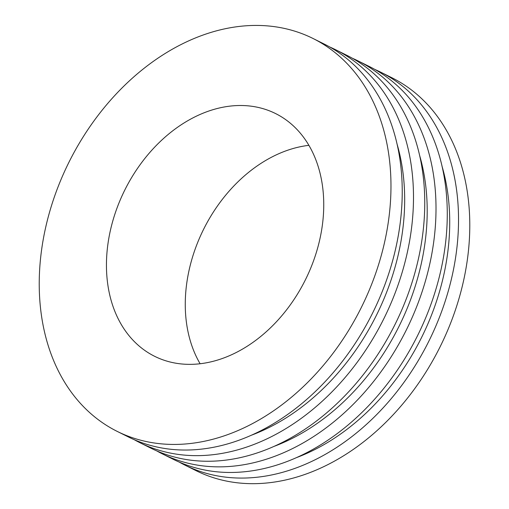 <?xml version="1.0" encoding="UTF-8"?>
<svg xmlns="http://www.w3.org/2000/svg" width="509" height="509" viewBox="0 0 509 509"><rect width="100%" height="100%" fill="white"/><g stroke="black" fill="none" stroke-linecap="round" stroke-linejoin="round"><path stroke-width="0.76" d="M308.874 145.332A135.604 100.846 -63.5 0 0 186.459 285.409A135.604 100.846 -63.5 0 0 200.12 363.763M179.257 462.108A219.5 163.243 -63.5 0 0 184.812 465.061L196.073 470.666A219.5 163.243 -63.5 0 0 440.037 346.928A219.5 163.243 -63.5 0 0 391.739 77.673L380.477 72.068A219.5 163.243 -63.5 0 0 374.777 69.415M184.812 465.061A219.5 163.243 -63.5 0 0 428.782 341.323A219.5 163.243 -63.5 0 0 380.477 72.068M296.957 457.445A208.525 155.08 -63.5 0 0 441.997 166.15M156.734 450.898A219.5 163.243 -63.5 0 0 162.295 453.843L173.55 459.449A219.5 163.243 -63.5 0 0 417.52 335.717A219.5 163.243 -63.5 0 0 369.222 66.463L357.961 60.857A219.5 163.243 -63.5 0 0 352.26 58.204M162.295 453.843A219.5 163.243 -63.5 0 0 406.258 330.112A219.5 163.243 -63.5 0 0 357.961 60.857M274.44 446.234A208.525 155.08 -63.5 0 0 419.48 154.94M134.217 439.687A219.5 163.243 -63.5 0 0 139.778 442.633L151.033 448.238A219.5 163.243 -63.5 0 0 395.003 324.507A219.5 163.243 -63.5 0 0 346.699 55.252L335.444 49.647A219.5 163.243 -63.5 0 0 329.743 46.987M139.778 442.633A219.5 163.243 -63.5 0 0 383.741 318.901A219.5 163.243 -63.5 0 0 335.444 49.647M251.923 435.023A208.525 155.08 -63.5 0 0 396.956 143.723M117.255 431.422L128.516 437.027A219.5 163.243 -63.5 0 0 372.48 313.296A219.5 163.243 -63.5 0 0 324.182 44.041L312.927 38.436A219.5 163.243 -63.5 0 0 41.165 253.119A219.5 163.243 -63.5 0 0 117.255 431.422A219.5 163.243 -63.5 0 0 361.225 307.684A219.5 163.243 -63.5 0 0 312.927 38.436M107.641 246.165A135.604 100.846 -63.5 0 0 154.653 356.319A135.604 100.846 -63.5 0 0 305.368 279.88A135.604 100.846 -63.5 0 0 275.528 113.539A135.604 100.846 -63.5 0 0 107.641 246.165"/></g></svg>
